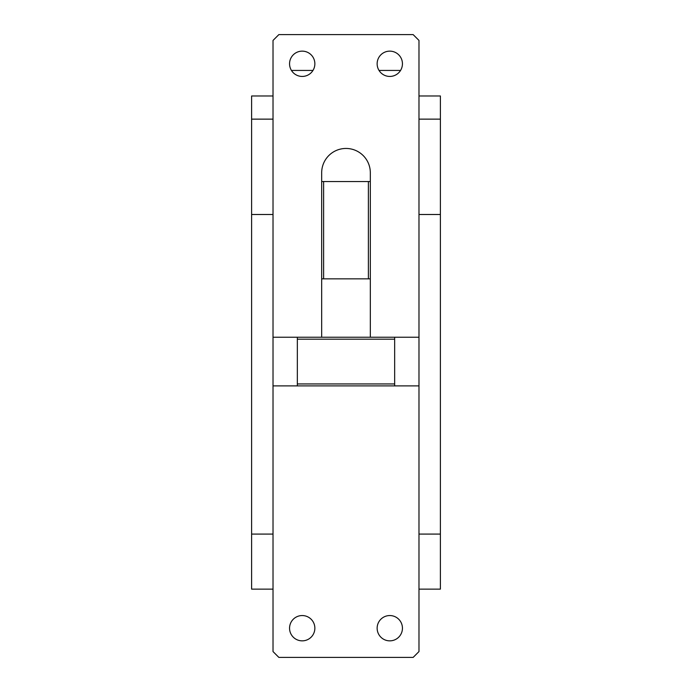 <?xml version="1.0" encoding="UTF-8"?>
<svg xmlns="http://www.w3.org/2000/svg" width="692" height="692" viewBox="0 0 692 692"><rect width="100%" height="100%" fill="white"/><g stroke="black" fill="none" stroke-linecap="round" stroke-linejoin="round"><path stroke-width="1.04" d="M273.02 119.145L251.611 119.145L251.611 589.134L273.02 589.134M251.611 119.145L251.611 95.98L273.02 95.98M273.02 534.086L251.611 534.086M251.611 214.494L273.02 214.494M302.214 640.853A12.646 12.646 0 0 1 289.559 628.206A12.646 12.646 0 0 1 302.214 615.551A12.646 12.646 0 0 1 314.86 628.206A12.646 12.646 0 0 1 302.214 640.853M389.786 640.853A12.646 12.646 0 0 1 377.14 628.206A12.646 12.646 0 0 1 389.786 615.551A12.646 12.646 0 0 1 402.441 628.206A12.646 12.646 0 0 1 389.786 640.853M418.98 214.494L440.389 214.494L440.389 119.145L418.98 119.145M440.389 119.145L440.389 95.98L418.98 95.98M440.389 214.494L440.389 534.086L418.98 534.086M418.98 589.134L440.389 589.134L440.389 534.086M302.214 51.139A12.646 12.646 0 0 1 314.86 63.794A12.646 12.646 0 0 1 302.214 76.44A12.646 12.646 0 0 1 289.559 63.794A12.646 12.646 0 0 1 302.214 51.139M389.786 76.44A12.646 12.646 0 0 1 377.14 63.794A12.646 12.646 0 0 1 389.786 51.139A12.646 12.646 0 0 1 402.441 63.794A12.646 12.646 0 0 1 389.786 76.44M413.15 657.4L418.98 651.561L418.98 385.894L273.02 385.894L273.02 651.561L278.859 657.4L413.141 657.4M418.989 40.439L413.141 34.6L278.859 34.6L273.02 40.439L273.02 385.894M273.02 337.238L418.98 337.238L418.98 40.439M370.324 337.238L370.324 172.784A24.324 24.324 0 0 0 346 148.451A24.324 24.324 0 0 0 321.676 172.784L321.676 337.238M418.98 385.894L418.98 337.238M321.676 278.85L323.622 278.85L323.622 181.538L321.676 181.538M370.324 181.538L323.622 181.538M368.378 181.538L368.378 278.85L323.622 278.85M368.378 278.85L370.324 278.85M297.344 337.238L297.344 339.184L394.656 339.184L394.656 337.238M394.656 385.894L394.656 339.184M297.344 339.184L297.344 383.948L394.656 383.948M297.344 385.894L297.344 383.948M291.444 70.437L312.974 70.437M379.026 70.437L400.556 70.437"/></g></svg>

